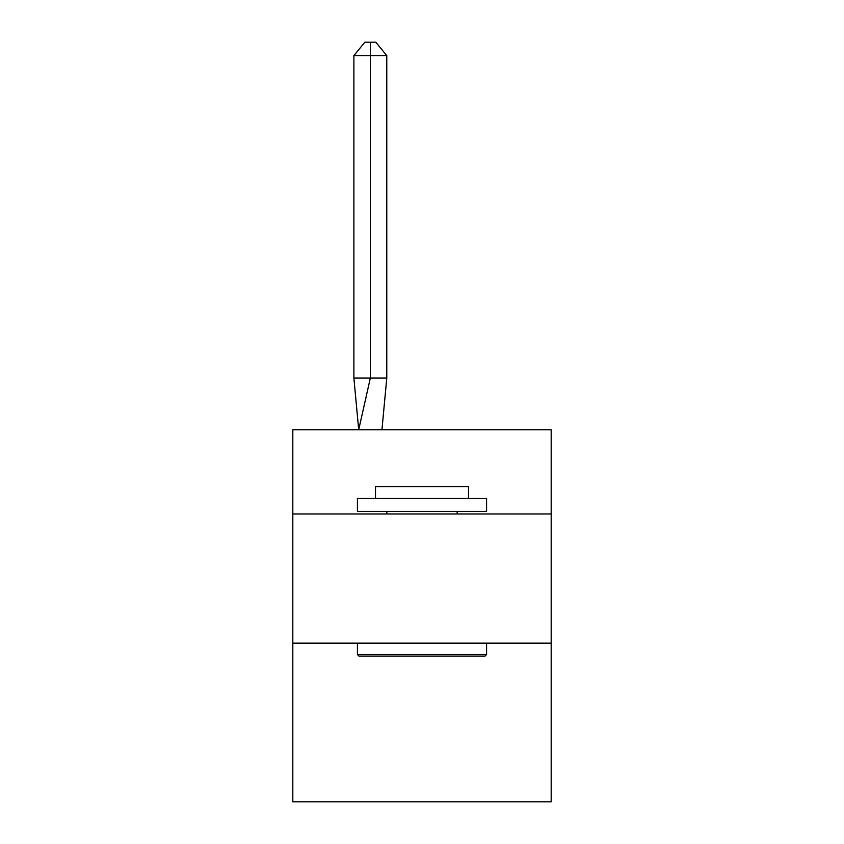 <?xml version="1.0" encoding="UTF-8"?>
<svg xmlns="http://www.w3.org/2000/svg" width="844" height="844" viewBox="0 0 844 844"><rect width="100%" height="100%" fill="white"/><g stroke="black" fill="none" stroke-linecap="round" stroke-linejoin="round"><path stroke-width="1.27" d="M292.815 513.975L551.185 513.975L551.185 429.754L292.815 429.754L292.815 801.8L551.185 801.8L551.185 643.16L292.815 643.16M551.185 643.16L551.185 513.975M386.774 378.08L386.774 55.63L370.326 55.63L370.326 378.08L353.889 378.08L358.7 429.754L370.326 378.08L370.326 55.63L370.326 378.08L370.326 55.63L370.326 378.08L370.326 55.63L370.326 378.08L386.774 378.08L381.952 429.754M358.953 656.083L357.413 654.533L486.587 654.533L485.047 656.083L358.953 656.083M486.587 498.477L486.587 511.39L357.413 511.39L357.413 498.477L486.587 498.477M375.496 498.477L375.496 486.587L468.504 486.587L468.504 498.477M486.587 643.16L486.587 654.533M357.413 643.16L357.413 654.533M457.142 511.39L457.142 513.975M386.858 511.39L386.858 513.975M353.889 55.63L364.851 42.2L370.326 42.2L370.326 55.63L353.889 55.63L353.889 378.08M370.326 42.2L375.812 42.2L386.774 55.63"/></g></svg>

